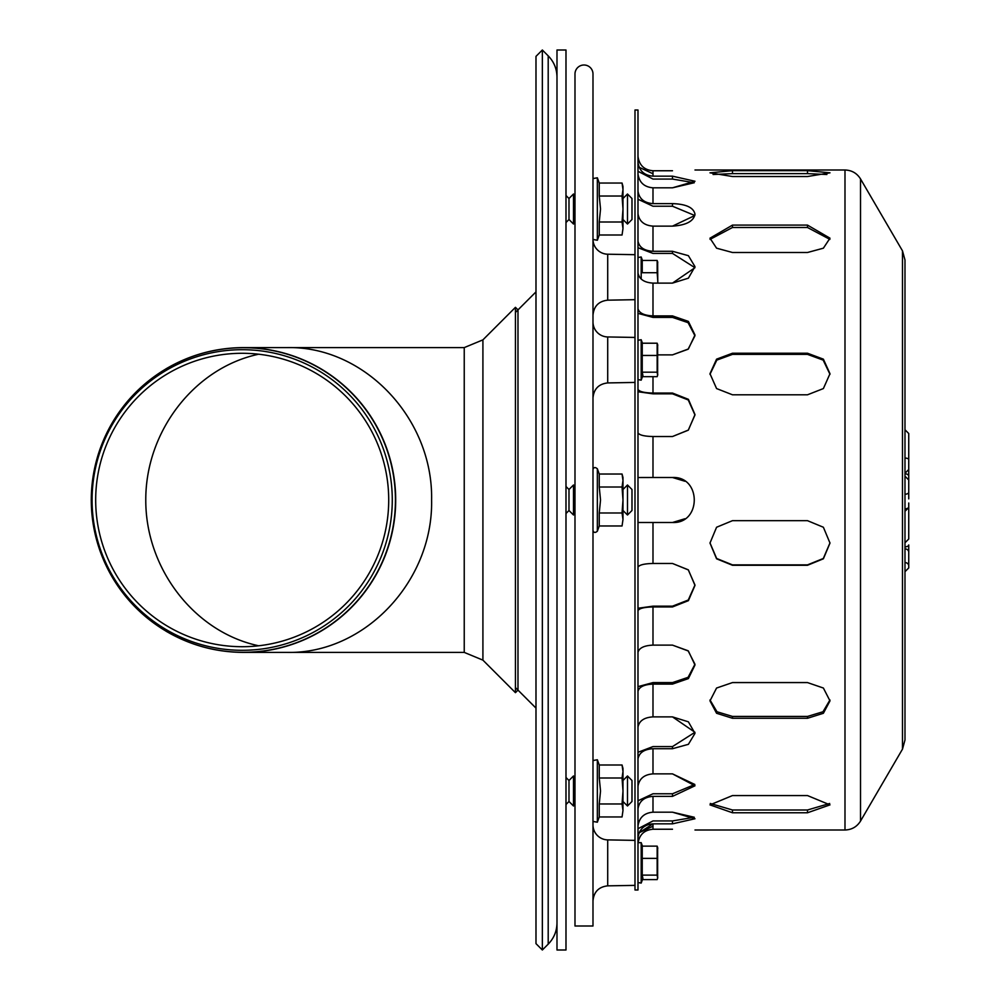 <?xml version="1.0" encoding="UTF-8"?>
<svg xmlns="http://www.w3.org/2000/svg" width="1000" height="1000" viewBox="0 0 1000 1000"><rect width="100%" height="100%" fill="white"/><g stroke="black" fill="none" stroke-linecap="round" stroke-linejoin="round"><path stroke-width="1.5" d="M627.487 216.513L627.487 194.013L631.987 198.512L631.987 219.513L627.487 224.013L627.487 216.513M574.987 222.512L573.488 224.013L573.488 194.013L574.987 195.512M573.488 224.013L568.987 219.513L568.987 198.512L573.488 194.013M627.487 515L627.487 485L631.987 489.5L631.987 510.5L627.487 515L622.987 510.5M565.988 513.5L568.987 510.5L573.488 515L573.488 485L574.987 486.5M573.488 515L574.987 513.5M568.987 510.5L568.987 489.5L573.488 485M627.487 805.987L627.487 775.987L631.987 780.487L631.987 801.488L627.487 805.987L622.987 801.488M574.987 804.488L573.488 805.987L573.488 775.987L574.987 777.487M573.488 805.987L568.987 801.488L568.987 780.487L573.488 775.987M542.35 950L535.988 943.637L535.988 56.363L542.35 50L542.35 950L548.2 944.15L548.2 55.85C553.938 61.762 556.862 68.825 556.987 77.062M517.987 500L517.987 690.113L515.438 692.663L515.438 307.337L517.987 309.887L517.987 500M258.712 645.788C194.65 632.225 145.562 568.85 145.775 500C145.562 431.15 194.65 367.775 258.712 354.212C194.65 367.775 145.562 431.15 145.775 500C145.562 568.85 194.65 632.225 258.712 645.788M431.6 500C433.225 418.537 364.288 345.887 286.988 347.6C364.288 345.887 433.225 418.537 431.6 500C433.225 581.462 364.288 654.112 286.988 652.4C364.288 654.112 433.225 581.462 431.6 500M392.275 500A150.3 150.1 90 0 1 167.125 630.163A150.3 150.1 90 0 1 167.125 369.837A150.3 150.1 90 0 1 392.275 500M388.713 500A146.725 146.525 90 0 1 168.938 627.062A146.725 146.525 90 0 1 168.938 372.938A146.725 146.525 90 0 1 388.713 500M565.988 50L565.988 950L556.987 950L556.987 50L565.988 50M634.987 299.688L607.712 300.175L607.712 254.213A15 15 0 0 1 592.987 239.625M607.712 336.95A15 15 0 0 1 592.987 321.95L592.987 397.925C593.837 388.938 598.75 383.938 607.712 382.925L607.712 336.95L634.987 337.438M607.712 839.887A15 15 0 0 1 592.987 824.887L592.987 900.85C593.837 891.862 598.75 886.862 607.712 885.85L607.712 839.887L634.987 840.375M592.987 746L592.987 521M592.987 479L592.987 371.938M592.987 347.938L592.987 254M574.987 746L574.987 521M574.987 479L574.987 371.938M574.987 347.938L574.987 254M574.987 926L574.987 74A9 9 0 0 1 583.987 65A9 9 0 0 1 592.987 74L592.987 926L574.987 926M622.05 235L622.987 228.5L622.05 235L599.25 235L599.25 222L622.05 222L622.987 228.5L622.05 235M622.05 196.025L622.987 209.013L622.987 186.513L622.05 183.038L622.987 189.525L622.05 196.025L599.25 196.025L600.525 209.013L599.25 222M599.25 196.025L599.25 183.038L597.35 177.8L597.35 240.238L592.987 239.462L597.35 240.238L599.25 235L597.35 240.238M622.05 183.038L599.25 183.038L597.35 177.8L592.987 178.562L597.35 177.8M622.987 228.5L622.987 209.013L622.05 222M622.05 525.975L622.987 519.487L622.05 525.975L599.25 525.975L599.25 512.987L622.05 512.987L622.987 519.487L622.05 525.975M622.05 487.013L622.987 500L622.987 477.5L622.05 474.025L622.987 480.513L622.05 487.013L599.25 487.013L600.525 500L599.25 512.987M599.25 487.013L599.25 474.025L597.35 468.775L597.35 531.225C595.163 533.038 593.7 532.775 592.987 530.45C593.7 532.775 595.163 533.038 597.35 531.225L599.25 525.975M622.05 474.025L599.25 474.025M622.987 519.487L622.987 500L622.05 512.987M622.05 816.963L622.987 810.475L622.05 816.963L599.25 816.963L599.25 803.975L622.05 803.975L622.987 810.475L622.05 816.963M622.05 778L622.987 790.987L622.987 768.487L622.05 765L622.987 771.5L622.05 778L599.25 778L600.525 790.987L599.25 803.975M599.25 778L599.25 765L597.35 759.762L597.35 822.2L592.987 821.438L597.35 822.2L599.25 816.963M622.05 765L599.25 765L597.35 759.762L592.987 760.537L597.35 759.762M622.987 810.475L622.987 790.987L622.05 803.975M826.875 174.513L807.487 173.625L732.487 173.625L713.088 174.513M732.487 170.65L807.487 170.65L829.987 172.825L807.487 176.525L732.487 176.525L709.987 172.825L732.487 170.65L732.487 173.625M732.487 682.575L807.487 682.575L823.388 688.037L829.987 700.888L823.388 713.275L807.487 718.275L732.487 718.275L716.575 713.275L709.987 700.888L716.575 688.037L732.487 682.575M710.013 699.975L716.988 711.762L732.487 716.438L807.487 716.438L822.987 711.762L829.95 699.975M829.975 374.288L823.175 360.112L807.487 354.375L732.487 354.375L716.8 360.112L709.987 374.288M732.487 353.225L807.487 353.225L823.388 359.162L829.987 373.713L823.388 388.562L807.487 394.8L732.487 394.8L716.575 388.562L709.987 373.713L716.575 359.162L732.487 353.225L732.487 354.375M732.487 520.662L807.487 520.662L823.388 527.25L829.987 543.075L823.388 558.8L807.487 565.275L732.487 565.275L716.575 558.8L709.987 543.075L716.575 527.25L732.487 520.662M709.987 542.875L716.637 558.475L732.487 564.888L807.487 564.888L823.325 558.475L829.987 542.875M732.487 795.562L807.487 795.562L829.987 804.875L807.487 812.775L732.487 812.775L709.987 804.875L732.487 795.562M710.275 803.475L732.487 810L807.487 810L829.688 803.475M829.9 239.387L807.487 227.488L732.487 227.488L710.062 239.387M732.487 225.1L807.487 225.1L829.987 238.188L823.388 248.188L807.487 252.5L732.487 252.5L716.575 248.188L709.987 238.188L732.487 225.1L732.487 227.488M638 273.012C639.237 279.2 644.237 282.562 652.987 283.113C644.237 282.562 639.237 279.2 638 273.012L638 273.012M637.987 240.662L638 241.2C639.237 247.375 644.237 250.738 652.987 251.287L672.487 251.287L672.487 253.412L694.938 267.712L672.487 253.412L652.987 253.412L637.987 247.712M672.487 251.287L688.388 255.675L694.987 266.65L688.388 278.175L672.487 283.113L694.938 267.712M638 174.025C639.237 182.463 644.237 187.062 652.987 187.812C644.237 187.062 639.237 182.463 638 174.025L637.987 173.287L638 174.025M637.987 161.65L638 162.375C639.237 170.825 644.237 175.413 652.987 176.163L672.487 176.163L672.487 179.062L694.275 182.738L672.487 179.062L652.987 179.062L637.987 171.275M672.487 176.163L694.987 181.25L672.487 187.812L694.275 182.738M634.987 173.287L635 174.025M672.487 187.812L652.987 187.812L652.987 203.625L672.487 203.625C686.15 204.075 693.65 207.6 694.987 214.213C693.65 221.262 686.15 225.238 672.487 226.125L652.987 226.125C644.237 225.45 639.237 221.337 638 213.775L637.987 213.1L638 213.775C639.237 221.337 644.237 225.45 652.987 226.125L652.987 251.287M672.487 283.113L652.987 283.113L652.987 315.9L672.487 315.9L688.388 321.413L694.987 335L688.388 348.975L672.487 354.875L657.788 354.875M637.987 389.175L638 389.363C639.237 391.625 644.237 392.85 652.987 393.05L672.487 393.05L688.388 399.325L694.987 414.588L688.388 430.062L672.487 436.525L652.987 436.525C644.237 436.325 639.237 435.087 638 432.825L638 432.825C639.237 435.087 644.237 436.325 652.987 436.525L652.987 477.5L672.487 477.5C701.513 476.112 701.513 523.888 672.487 522.5L684.925 518.75M672.487 393.05L672.487 393.837L688.25 399.963L694.975 414.975L688.25 399.963L672.487 393.837L652.987 393.837L637.987 391.75M672.487 522.5L652.987 522.5L652.987 563.475C644.237 563.675 639.237 564.913 638 567.175L638 567.175C639.237 564.913 644.237 563.675 652.987 563.475L672.487 563.475L688.388 569.938L694.987 585.413L688.388 600.675L672.487 606.95L652.987 606.95C644.237 607.15 639.237 608.375 638 610.638L637.987 610.825M637.987 608.25L652.987 606.163L672.487 606.163L688.25 600.037L694.975 585.025L688.25 569.8L672.487 563.475M637.987 686.637L652.987 682.6L672.487 682.6L688.088 677.337L694.963 664.25L688.088 650.763L672.487 645.125L688.388 651.025L694.987 665L688.388 678.587L672.487 684.1L652.987 684.1L652.987 716.888C644.237 717.438 639.237 720.8 638 726.988L638 726.988C639.237 720.8 644.237 717.438 652.987 716.888L672.487 716.888L688.388 721.825L694.987 733.35L688.388 744.325L672.487 748.713L652.987 748.713C644.237 749.262 639.237 752.625 638 758.8L637.987 759.338M637.987 752.288L652.987 746.587L672.487 746.587L694.938 732.288L672.487 716.888M637.987 800.763L652.987 793.775L672.487 793.775L694.837 784.475L672.487 773.875L694.987 785.788L672.487 796.375L652.987 796.375L652.987 812.188C644.237 812.938 639.237 817.537 638 825.975L637.987 826.712L638 825.975C639.237 817.537 644.237 812.938 652.987 812.188L672.487 812.188L694.987 818.75L672.487 823.838L652.987 823.838C644.237 824.587 639.237 829.175 638 837.625L637.987 838.35M635 825.975L634.987 826.712L635 825.975M637.987 828.725L652.987 820.938L672.487 820.938L694.275 817.262L672.487 812.188M639.175 832.7L652.987 826.225L639.175 832.7L652.987 823.838L652.987 829.237L672.487 829.237C701.513 830.062 701.513 830.062 672.487 829.237C701.513 830.062 701.513 830.062 672.487 829.237M635 837.625L634.987 838.35M638 825.975L637.987 826.712M672.487 436.525L688.25 430.2L694.975 414.975M638 652.262L638 652.262C639.237 647.9 644.237 645.512 652.987 645.125C644.237 645.512 639.237 647.9 638 652.262M635 808.725L634.987 809.388M634.987 786.9L635 786.225L634.987 786.9M638 786.225C639.237 778.662 644.237 774.55 652.987 773.875C644.237 774.55 639.237 778.662 638 786.225L637.987 786.9M638 843.5L637.987 843.5C639.237 834.762 644.237 830.013 652.987 829.237C644.237 830.013 639.237 834.762 638 843.5L637.987 844.262M652.987 748.713L652.987 773.875L672.487 773.875M652.987 796.375C644.237 797.05 639.237 801.162 638 808.725L637.987 809.388M652.987 606.95L652.987 645.125L672.487 645.125M652.987 684.1C644.237 684.488 639.237 686.862 638 691.237L637.987 691.612M637.987 477.512L652.987 477.5M638 522.5L652.987 522.5M684.925 481.25L672.487 477.5M637.987 308.387L638 308.762C639.237 313.137 644.237 315.512 652.987 315.9M672.487 315.9L672.487 317.4L688.088 322.663L694.963 335.75L688.088 322.663L672.487 317.4L652.987 317.4L637.987 313.363M637.987 190.613L638 191.275C639.237 198.837 644.237 202.95 652.987 203.625M672.487 203.625L672.487 206.225L694.837 215.525L672.487 206.225L652.987 206.225L637.987 199.237M635 191.275L634.987 190.613M634.987 213.1L635 213.775M638 156.5C639.237 165.238 644.237 169.988 652.987 170.763C644.237 169.988 639.237 165.238 638 156.5L637.987 155.738L638 156.5M652.987 173.775L639.175 167.3L652.987 173.775M672.487 170.763C701.513 169.938 701.513 169.938 672.487 170.763C701.513 169.938 701.513 169.938 672.487 170.763L652.987 170.763L652.987 176.163M672.487 226.125L694.837 215.525M672.487 354.875L688.088 349.237L694.963 335.75M637.987 162.25L637.987 110L634.987 110L634.987 890L637.987 890L637.987 162.25M902.487 250.863L902.487 749.137L904.987 740L904.987 260L902.487 250.863L860.525 178.925C856.938 173.2 851.75 170.225 844.987 170L694.987 170M908.737 498.862L908.737 491.213M904.987 473.263L908.737 469.513L908.737 433.512L904.987 429.762M908.737 490.5L908.737 468.762M904.987 476.213L908.737 479.963L908.737 481.463M904.987 511.275L908.737 507.525L908.737 539.012L908.737 503.013M908.737 567.775L908.737 544.963A3.75 1.875 180 0 1 904.987 546.838M642.45 343.212L641.188 339.725L641.188 380.15L642.887 375.462L642.237 372.188L657.163 372.188L657.638 375.462L657.638 344.412M642.45 376.662L657.163 376.662L657.788 374.425M642.237 372.188L642.237 355.45L657.163 355.45L657.163 372.188M642.237 355.45L642.237 343.212L657.163 343.212L657.788 345.45M657.163 343.212L657.163 355.45M657.788 283.113L657.638 261.663M657.788 262.7L657.163 260.462L642.237 260.462L642.237 272.712L657.163 272.712L657.788 281.075M657.163 260.462L657.163 272.712M642.45 846.137L641.188 842.65L641.188 883.088L642.887 878.4L642.237 875.113L657.163 875.113L657.638 878.4L657.638 847.337M642.45 879.6L657.163 879.6L657.788 877.362M642.237 875.113L642.237 858.388L657.163 858.388L657.163 875.113M642.237 858.388L642.237 846.137L657.163 846.137L657.788 848.375M657.163 846.137L657.163 858.388M482.912 339.862L464.237 347.6L464.237 652.4L482.912 660.138L482.912 339.862L515.438 307.337M243.5 347.6A152.4 152.188 90 0 1 395.688 500A152.4 152.188 90 0 1 243.5 652.4C215.875 652.262 190.113 645.238 166.25 631.312C118.1 600.788 93.1 557.025 91.263 500C93.1 442.975 118.1 399.212 166.25 368.688C190.113 354.762 215.875 347.738 243.5 347.6L464.237 347.6M91.287 500A152.287 152.075 90 0 1 243.363 347.713A152.287 152.075 90 0 1 395.438 500A152.287 152.075 90 0 1 243.363 652.288A152.287 152.075 90 0 1 91.287 500M807.487 173.625L807.487 170.65M732.487 716.438L732.487 718.275M807.487 716.438L807.487 718.275M807.487 354.375L807.487 353.225M732.487 810L732.487 812.775M807.487 810L807.487 812.775M807.487 227.488L807.487 225.1M672.487 606.163L672.487 606.95M672.487 746.587L672.487 748.713M672.487 820.938L672.487 823.838M672.487 793.775L672.487 796.375M672.487 682.6L672.487 684.1M652.987 393.05L652.987 376.662M902.487 749.137L860.525 821.075L860.525 178.925M860.525 821.075C856.925 826.8 851.75 829.775 844.987 830L844.987 170M908.737 506.962A3.75 1.875 180 0 1 904.987 508.837M908.737 492.337A3.75 1.875 180 0 1 904.987 494.212M904.987 458.05A3.75 1.875 180 0 1 907.7 458.625M908.737 476.213A3.75 2.413 180 0 0 904.987 473.8M908.737 565.825A3.75 3.25 180 0 0 904.987 562.575M908.737 552.137A3.75 3.25 180 0 0 904.987 548.888M641.188 279.037L641.188 256.975L637.987 257.538M631.987 219.513L627.487 224.013L622.987 219.513M622.987 198.512L627.487 194.013M568.987 198.512L565.988 195.512M568.987 219.513L565.988 222.512M622.987 489.5L627.487 485M568.987 489.5L565.988 486.5M622.987 780.487L627.487 775.987M568.987 780.487L565.988 777.487M568.987 801.488L565.988 804.488M515.438 687.562L535.988 708.112M515.438 312.438L535.988 291.887M548.2 944.15C553.938 938.238 556.862 931.175 556.987 922.938M548.2 55.85L542.35 50M482.912 660.138L515.438 692.663M464.237 652.4L243.5 652.4M607.712 300.175C598.75 301.188 593.837 306.188 592.987 315.175M634.987 254.688L607.712 254.213M634.987 382.438L607.712 382.925M634.987 885.375L607.712 885.85M597.35 468.775C595.163 466.962 593.7 467.225 592.987 469.55C593.7 467.225 595.163 466.962 597.35 468.775M844.987 830L694.987 830M904.987 571.675L908.737 567.925M904.987 542.762L908.737 539.012M641.188 339.725L637.987 340.288M641.188 380.15L637.987 379.588M642.45 260.462L641.188 256.975M641.188 842.65L638.062 842.712M641.188 883.088L637.987 882.525"/></g></svg>
